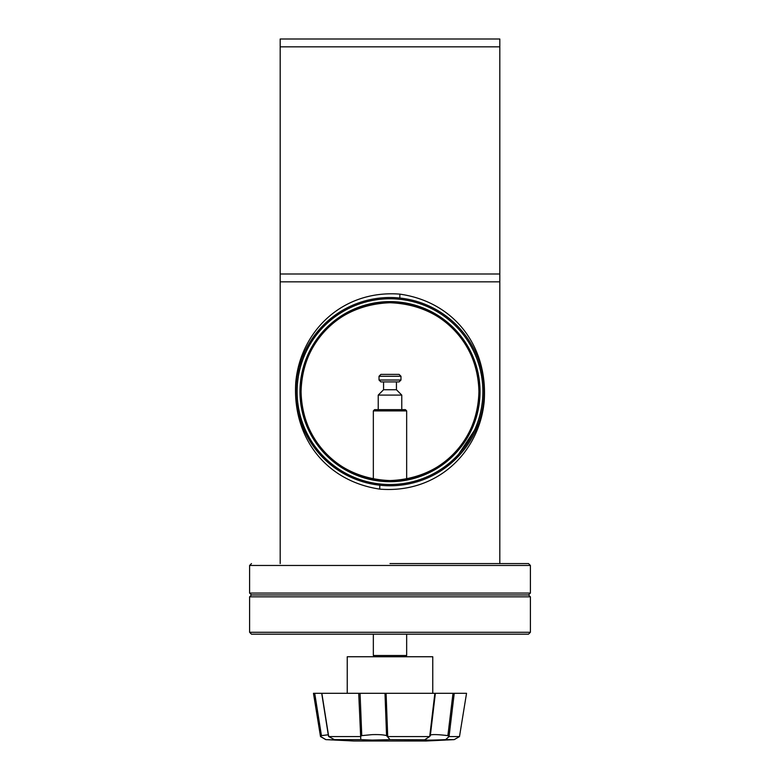 <?xml version="1.0" encoding="UTF-8"?>
<svg xmlns="http://www.w3.org/2000/svg" width="780" height="780" viewBox="0 0 780 780"><rect width="100%" height="100%" fill="white"/><g stroke="black" fill="none" stroke-linecap="round" stroke-linejoin="round"><path stroke-width="1.17" d="M390 563.579L528.518 563.579L390 563.579M390 594.955L528.518 594.955L390 594.955M530.4 565.461L249.6 565.461L249.6 593.073L530.4 593.073L530.4 565.461L528.518 563.579M396.786 297.775L390 297.521A94.127 94.127 0 0 1 484.127 391.648A94.127 94.127 0 0 1 390 485.774A94.127 94.127 0 0 1 295.873 391.648A94.127 94.127 0 0 1 390 297.521L383.214 297.775M390 298.779A92.869 92.869 0 0 1 482.869 391.648A92.869 92.869 0 0 1 390 484.517A92.869 92.869 0 0 1 297.131 391.648A92.869 92.869 0 0 1 390 298.779M390 481.699A90.041 90.041 0 0 1 299.959 391.648A90.041 90.041 0 0 1 390 301.606A90.041 90.041 0 0 1 480.041 391.648A90.041 90.041 0 0 1 390 481.699M280.186 563.579L280.186 273.994L499.814 273.994L499.814 46.839L280.186 46.839L499.814 46.839L499.814 39L280.186 39L280.186 273.994L499.814 273.994L499.814 281.843L280.186 281.843L499.814 281.843L499.814 563.579M528.518 594.955L251.482 594.955L249.6 596.837L530.4 596.837L528.518 594.955L530.4 593.073M530.4 632.288L528.518 634.179L251.482 634.179L249.6 632.288L530.4 632.288L530.4 596.837M249.6 632.288L249.6 596.837M379.753 489.119C325.25 480.997 291.905 436.693 295.825 381.742C300.661 331.061 342.781 289.594 399.877 294.138C454.565 301.928 488.27 346.808 484.165 401.749C479.193 452.332 437.229 493.837 379.753 489.119L379.811 485.219L350.561 477.106L326.693 461.302L309.163 439.871L298.691 414.482M442.913 469.492L454.126 460.551M454.945 459.781L478.101 424.769M484.107 389.815L483.98 386.431M483.434 380.26L481.855 371.095M481.182 368.316L479.622 362.875M390 480.568A88.92 88.92 0 0 1 301.08 391.648A88.92 88.92 0 0 1 390 302.738C442.075 304.629 477.76 341.825 478.92 391.502C477.848 441.344 442.289 478.637 390 480.568C337.925 478.676 302.24 441.47 301.08 391.794C302.152 341.962 337.711 304.668 390 302.738A88.92 88.92 0 0 1 478.92 391.648A88.92 88.92 0 0 1 390 480.568M339.495 312.224L325.904 322.725M325.075 323.505L309.133 343.483M308.695 344.233L305.253 350.688M304.795 351.663L301.88 358.556M301.499 359.609L299.179 366.941M298.877 368.072L297.433 374.595M296.585 403.153L298.174 412.327M432.764 693.313L432.764 656.75L347.236 656.75L347.236 693.313M435.016 693.313L454.243 693.313L449.046 736.573L445.604 739.625L454.204 739.625L426.085 741L353.915 741L325.796 739.625L320.502 736.573L313.462 693.313L319.8 693.313M328.673 735.628L328.731 736.573L334.396 739.625L339.115 740.083M386.558 735.628C383.682 734.77 378.846 734.438 372.05 734.643L361.764 735.628L360.058 693.313L384.988 693.313L386.558 735.628L389.99 739.625L372.294 740.083L360.799 739.625L358.722 693.313L362.183 693.313M445.604 739.625C430.511 740.288 423.618 740.288 424.924 739.625L429.712 736.495L434.86 693.313L384.988 693.313M424.31 739.801L389.99 739.625M334.396 739.625L360.799 739.625M339.066 740.064L325.884 739.625L320.746 736.573L313.862 693.313L360.058 693.313M435.347 693.313L430.326 735.618L429.712 736.495M454.204 739.625L459.498 736.573L466.537 693.313L453.005 693.313L447.886 735.628C437.375 734.38 431.438 734.253 430.072 735.257M321.848 693.313L328.682 736.505M328.458 735.998L321.711 693.313L319.936 693.313M328.731 736.573L360.38 736.573M328.273 734.779L321.438 735.628L314.72 693.313M449.046 736.573L459.254 736.573M386.09 693.313L387.709 736.505M387.787 736.573L429.634 736.573M360.448 736.495L361.764 735.628M320.736 736.495L321.438 735.628M447.886 735.628L449.017 736.505M435.367 693.313L430.326 735.618M373.337 410.904L374.585 409.646L405.415 409.646L406.663 410.904L373.337 410.904L373.337 478.988M373.337 634.179L373.337 655.502L406.663 655.502L406.663 634.179M406.663 410.904L406.663 478.988M405.415 656.75L406.663 655.502M374.585 656.75L373.337 655.502M396.435 381.907L396.435 389.756L401.768 395.09L378.232 395.09L378.232 409.646M401.768 395.09L401.768 409.646M396.435 389.756L383.565 389.756L378.232 395.09M383.565 381.907L383.565 389.756M380.903 381.907L399.097 381.907L400.978 380.026L379.022 380.026L380.903 381.907M379.022 376.262L380.903 374.38L399.097 374.38L400.978 376.262L379.022 376.262L379.022 380.026M400.978 376.262L400.978 380.026M399.818 298.038L399.877 294.138M249.6 565.461L251.482 563.579M249.6 593.073L251.482 594.955"/></g></svg>
